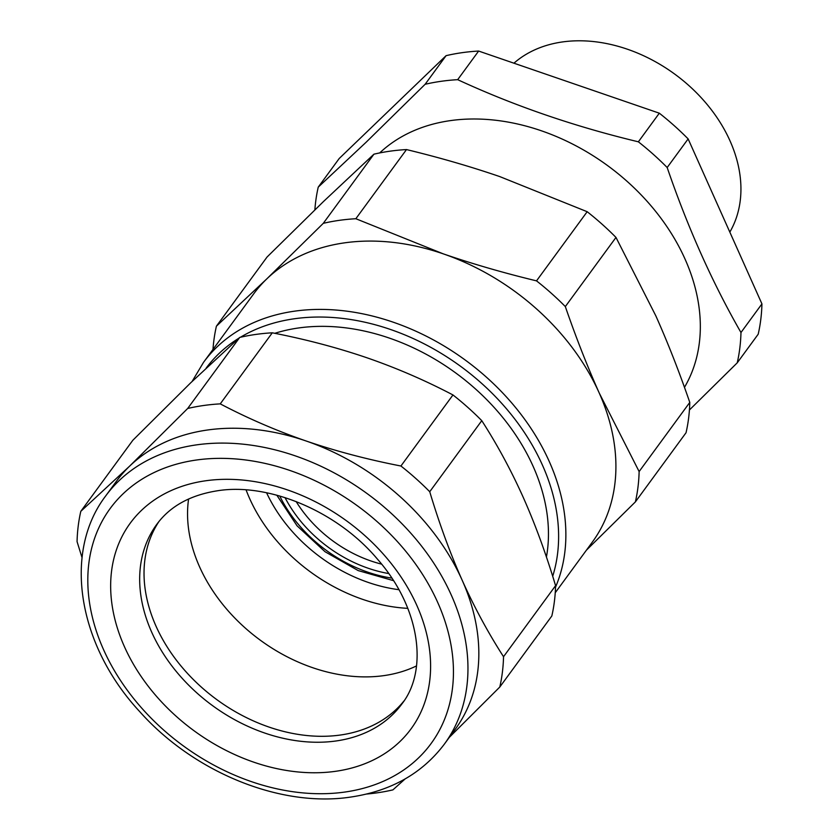 <?xml version="1.0" encoding="UTF-8"?>
<svg xmlns="http://www.w3.org/2000/svg" width="839" height="839" viewBox="0 0 839 839"><rect width="100%" height="100%" fill="white"/><g stroke="black" fill="none" stroke-linecap="round" stroke-linejoin="round"><path stroke-width="1.26" d="M684.467 387.345A193.369 144.151 -143.8 0 0 648.736 203.153A193.369 144.151 -143.8 0 0 450.396 120.617A193.369 144.151 -143.8 0 0 379.689 152.939M314.866 209.855A232.036 172.981 36.2 0 1 318.243 187.128L366.066 142.294L425.121 84.288A232.036 172.981 36.2 0 1 441.094 81.31A232.036 172.981 36.2 0 1 457.685 79.674C514.003 105.724 574.233 126.437 638.364 141.812A232.036 172.981 36.2 0 1 667.173 167.527C687.865 227.862 712.468 282.858 740.973 332.517A232.036 172.981 36.2 0 1 737.229 362.836L758.194 334.216A232.036 172.981 -143.8 0 0 761.938 303.896L740.973 332.517M689.417 409.998L737.229 362.836M318.243 187.128L339.208 158.508L446.086 55.668L425.121 84.288M457.685 79.674L478.639 51.053L659.318 113.192L638.364 141.812M667.173 167.527L688.137 138.907L761.938 303.896M478.639 51.053A232.036 172.981 -143.8 0 0 462.058 52.679A232.036 172.981 -143.8 0 0 446.086 55.668M688.137 138.907A232.036 172.981 -143.8 0 0 659.318 113.192M513.94 63.187A138.12 102.966 36.2 0 1 562.403 41.95A138.12 102.966 36.2 0 1 703.89 100.69A138.12 102.966 36.2 0 1 729.825 232.099M398.913 589.691A137.932 102.83 36.2 0 1 371.247 583.43A137.932 102.83 36.2 0 1 266.582 492.766M373.932 154.177L323.455 201.559L267.054 257.028L216.41 326.182L266.886 278.8L323.288 223.331L373.932 154.177A232.036 172.981 36.2 0 1 389.915 151.198A232.036 172.981 -143.8 0 1 406.496 149.573L355.841 218.727L443.223 253.839C472.735 263.96 503.83 272.969 536.52 280.866A232.036 172.981 36.2 0 1 565.329 306.581C575.932 337.309 587.248 366.161 599.277 393.113A209.939 156.505 36.2 0 1 601.07 397.256A209.939 156.505 36.2 0 1 592.313 542.13L555.25 592.733M323.288 223.331A232.036 172.981 36.2 0 1 339.26 220.353A232.036 172.981 36.2 0 1 355.841 218.727M536.52 280.866L587.174 211.711L499.792 176.599C470.28 166.479 439.185 157.47 406.496 149.573M212.991 349.423A232.036 172.981 36.2 0 1 216.41 326.182M555.533 587.153A209.939 156.505 -143.8 0 0 503.096 393.376A209.939 156.505 -143.8 0 0 294.51 311.175A209.939 156.505 -143.8 0 0 203.52 362.364L253.567 294.028A209.939 156.505 36.2 0 1 266.886 278.8A209.939 156.505 36.2 0 1 344.546 242.849A209.939 156.505 36.2 0 1 443.223 253.839A209.939 156.505 36.2 0 1 599.277 393.113L639.129 471.56A232.036 172.981 36.2 0 1 635.385 501.89L586.388 550.206M639.129 471.56L689.784 402.405A232.036 172.981 36.2 0 1 686.04 432.735L635.385 501.89M689.784 402.405C679.191 371.677 667.875 342.836 655.846 315.873L615.983 237.427L565.329 306.581M587.174 211.711A232.036 172.981 36.2 0 1 615.983 237.427M188.597 498.995A151.932 113.265 -143.8 0 0 244.076 626.974A151.932 113.265 -143.8 0 0 383.926 675.615A151.932 113.265 -143.8 0 0 416.511 665.914A151.932 113.265 36.2 0 1 383.926 675.615A151.932 113.265 36.2 0 1 244.076 626.974A151.932 113.265 36.2 0 1 188.597 498.995M546.43 557.033A193.369 144.151 -143.8 0 0 478.545 391.729A193.369 144.151 -143.8 0 0 298.516 327.976A193.369 144.151 -143.8 0 0 274.783 333.314M246.089 489.913A151.932 113.265 -143.8 0 0 407.817 608.359M82.044 557.62L77.062 541.648A232.036 172.981 36.2 0 1 80.806 511.329L129.804 465.97L187.684 408.478A232.036 172.981 36.2 0 1 203.667 405.499A232.036 172.981 36.2 0 1 220.248 403.874C247.851 418.367 276.492 430.743 306.141 440.999C335.873 451.162 367.472 459.499 400.927 466.012A232.036 172.981 36.2 0 1 429.736 491.727C439.29 523.599 450.103 553.121 462.195 580.284A209.939 156.505 36.2 0 1 463.998 584.426A209.939 156.505 36.2 0 1 455.231 729.29L444.355 744.141A209.939 156.505 -143.8 0 0 416.878 540.274A209.939 156.505 -143.8 0 0 196.599 444.859A209.939 156.505 -143.8 0 0 105.609 496.048C62.453 552.786 78.31 645.569 139.662 711.566C193.736 772.362 280.52 807.831 350.786 797.05C391.068 791.051 422.258 773.411 444.355 744.141M105.609 496.048L116.485 481.198A209.939 156.505 36.2 0 1 129.804 465.97A209.939 156.505 36.2 0 1 207.474 430.008A209.939 156.505 36.2 0 1 306.141 440.999A209.939 156.505 36.2 0 1 462.195 580.284L464.061 584.405C475.765 609.911 488.917 634.011 503.536 656.706L555.575 585.653C546.032 553.782 535.209 524.26 523.117 497.097C510.951 470.029 497.17 444.555 481.775 420.664A232.036 172.981 -143.8 0 0 452.966 394.949C425.352 380.466 396.721 368.08 367.062 357.823C337.33 347.661 305.742 339.323 272.287 332.81A232.036 172.981 -143.8 0 0 255.706 334.446A232.036 172.981 -143.8 0 0 239.723 337.425L190.726 382.783L132.845 440.265L80.806 511.329M503.536 656.706A232.036 172.981 36.2 0 1 499.792 687.036L551.831 615.973A232.036 172.981 -143.8 0 0 555.575 585.653M499.792 687.036L449.337 737.334M405.143 778.917L392.914 789.877A232.036 172.981 36.2 0 1 376.942 792.855A232.036 172.981 36.2 0 1 366.601 794.04M429.736 491.727L481.775 420.664M400.927 466.012L452.966 394.949M220.248 403.874L272.287 332.81M187.684 408.478L239.723 337.425M403.947 700.995A151.932 113.265 36.2 0 1 275.653 729.217A151.932 113.265 36.2 0 1 156.075 626.282A151.932 113.265 36.2 0 1 158.938 521.554A151.932 113.265 36.2 0 0 182.598 667.896A151.932 113.265 36.2 0 0 340.414 735.027A151.932 113.265 36.2 0 0 403.947 700.995M552.691 576.278A204.412 152.383 -143.8 0 0 492.063 393.218A204.412 152.383 -143.8 0 0 294.395 318.757A204.412 152.383 -143.8 0 0 240.436 337.257M238.758 338.285A204.412 152.383 -143.8 0 0 206.184 368.08M336.061 740.973A151.932 113.265 -143.8 0 0 401.902 703.931C428.236 670.518 420.612 607.971 377.151 558.795C336.879 510.92 268.207 482.54 217.448 490.773C190.222 495.083 169.992 506.284 156.757 524.385A151.932 113.265 -143.8 0 0 176.641 671.924A151.932 113.265 -143.8 0 0 336.061 740.973M205.649 480.778A174.03 129.73 -143.8 0 0 124.455 646.733A174.03 129.73 -143.8 0 0 335.61 771.303A174.03 129.73 -143.8 0 0 416.805 605.349A174.03 129.73 -143.8 0 0 205.649 480.778M344.892 792.047A198.895 148.272 -143.8 0 0 437.685 602.392A198.895 148.272 -143.8 0 0 196.368 460.024A198.895 148.272 -143.8 0 0 103.575 649.69A198.895 148.272 -143.8 0 0 344.892 792.047M296.146 501.544A110.496 82.369 -143.8 0 0 381.619 564.144M388.74 573.561A116.023 86.49 36.2 0 1 285.019 497.6M391.855 578.113A120.973 90.182 36.2 0 1 279.744 496.006M203.52 362.364L192.089 381.472M276.828 495.199L297.069 525.822L325.05 551.737L358.19 570.593L393.501 580.651"/></g></svg>
